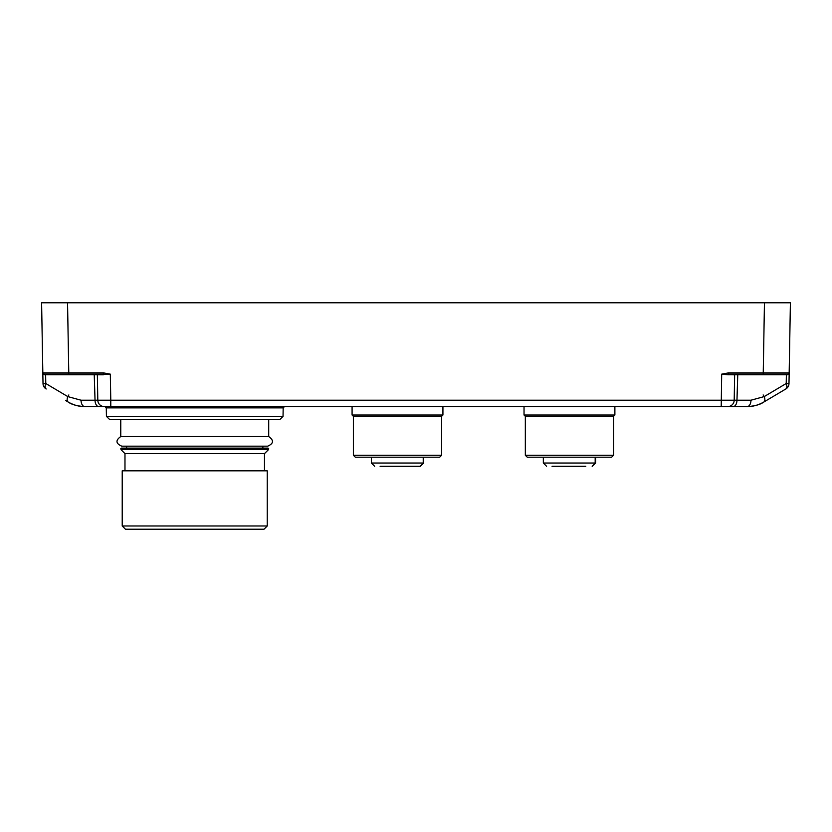 <?xml version="1.0" encoding="UTF-8"?>
<svg xmlns="http://www.w3.org/2000/svg" width="832" height="832" viewBox="0 0 832 832"><rect width="100%" height="100%" fill="white"/><g stroke="black" fill="none" stroke-linecap="round" stroke-linejoin="round"><path stroke-width="1.25" d="M267.249 525.98L264.004 529.225L125.466 529.225L122.221 525.98L267.249 525.98L267.249 470.829L122.221 470.829L122.221 525.98M194.73 453.638L264.482 453.638L268.518 449.602L120.952 449.602L124.977 453.638L194.73 453.638M121.41 448.115L268.06 448.115L268.705 448.77L120.765 448.77L121.41 448.115M194.73 448.115L262.87 448.115L262.87 446.17M120.775 436.54L268.694 436.54C274.03 440.315 273.707 443.529 267.727 446.17L121.732 446.17C115.762 443.529 115.44 440.315 120.775 436.54M402.376 466.284L404.113 466.284M395.346 466.284L381.17 466.284M389.584 466.284L401.398 466.284M423.623 457.205L423.623 463.039L420.378 466.284L380.099 466.284M567.299 466.284L571.626 466.284M561.538 466.284L553.124 466.284M585.801 466.284L552.042 466.284M390.905 466.284L392.642 466.284M562.858 466.284L564.595 466.284M413.847 466.284L417.882 466.284M423.623 463.039L423.228 457.205L423.228 463.039L420.222 466.274L423.228 463.039L371.394 463.039L374.639 466.284L371.394 463.039L371.394 457.205M595.577 457.205L595.577 463.039L595.182 457.205L595.182 463.039L592.166 466.274L595.182 463.039L543.338 463.039L546.582 466.284L543.338 463.039L543.338 457.205M439.681 457.205L441.626 455.26L353.382 455.26L355.326 457.205L439.681 457.205L441.626 455.26L441.626 416.322L442.926 415.022L442.926 406.588L442.926 415.022L352.082 415.022L352.082 406.588M611.634 457.205L613.579 455.26L525.335 455.26L527.28 457.205L611.634 457.205L613.579 455.26L613.579 416.322L614.879 415.022L614.879 406.588L614.879 415.022L524.035 415.022L524.035 406.588M728.624 374.15L728.291 374.785L721.677 374.15L728.624 372.871L728.624 374.15L787.883 374.15A1.3 1.3 0 0 0 789.173 372.871L779.438 372.861M68.775 374.15L68.775 372.871L103.376 372.871L103.376 374.15L44.117 374.15A1.3 1.3 0 0 1 42.827 372.871L42.848 374.15L42.827 372.871L42.848 374.15L44.595 374.785L44.117 374.15L49.348 374.15M42.848 374.15L43.014 383.51A6.49 6.49 0 0 0 46.186 388.981A6.49 3.307 120.7 0 1 45.781 383.51L67.787 396.583A6.49 3.307 120.7 0 0 68.203 402.043L65.541 400.462M68.775 372.871L42.827 372.871L41.6 302.775L67.548 302.775L54.902 302.775L67.548 302.775L68.775 372.871M728.624 372.871L789.173 372.871L789.152 374.15L787.405 374.785L787.883 374.15L763.225 374.15L764.452 302.775L790.4 302.775L777.098 302.775M786.75 374.15L786.375 374.785L787.405 374.785L786.375 374.785L786.219 383.51A6.49 3.307 -120.7 0 1 785.814 388.981L785.814 388.981A6.49 6.49 0 0 0 788.986 383.51L790.4 302.775L780.666 302.775L790.4 302.775L789.173 372.871M353.382 455.26L353.382 416.322L441.626 416.322L442.926 415.022M525.335 455.26L525.335 416.322L613.579 416.322L614.879 415.022M96.71 374.15A0.645 0.645 0 0 1 97.365 374.785L110.323 374.15L110.781 400.213L734.198 400.213L734.635 374.785L728.291 374.785M103.376 374.15L103.709 374.785L97.365 374.795M103.376 372.871L110.323 374.15M735.29 374.15A0.645 0.645 0 0 0 734.635 374.785L786.375 374.785M764.358 396.978L763.152 394.94L764.358 396.978M785.814 388.981L763.797 402.043A6.49 3.307 -120.7 0 0 764.213 396.583L786.219 383.51L788.986 383.51M766.459 400.462L763.797 402.043C760.261 404.612 754.738 406.12 747.24 406.588A6.49 3.723 -90 0 0 750.963 400.213L764.213 396.583M54.902 302.775L41.6 302.775M764.452 302.775L67.548 302.775M68.848 394.94L67.642 396.978L68.848 394.94M67.787 396.583L81.037 400.213A6.49 3.723 90 0 0 84.76 406.588C77.262 406.12 71.739 404.612 68.203 402.043C71.739 404.612 77.262 406.12 84.76 406.588C79.3 406.682 73.778 405.163 68.203 402.043M81.037 400.213L97.802 400.213L97.365 374.785L44.595 374.785L45.625 374.785L45.781 383.51L43.014 383.51M105.009 406.588L106.278 407.867L106.434 416.385L283.036 416.385L283.182 407.867L106.319 407.867A1.3 1.3 90 0 0 105.03 406.588L104.291 406.588A6.49 6.49 0 0 1 97.802 400.213L110.781 400.213L110.781 406.588L84.76 406.588L98.758 406.588A6.49 3.723 90 0 1 95.035 400.213L94.224 374.15M747.24 406.588L726.866 406.588L747.24 406.588C752.7 406.682 758.222 405.163 763.797 402.043C758.222 405.163 752.7 406.682 747.24 406.588C754.738 406.12 760.261 404.612 763.797 402.043M721.677 374.15L721.219 406.588L727.709 406.588A6.49 6.49 0 0 0 734.198 400.213L736.965 400.213A6.49 3.723 -90 0 1 733.242 406.588L110.781 406.588M283.036 416.385L279.791 419.567L109.678 419.567L120.765 419.567L120.765 436.54M120.952 449.602L268.705 448.77M45.25 374.15L45.625 374.785M737.776 374.15L736.965 400.213L750.963 400.213M734.625 374.795L733.574 374.816M97.802 400.213A6.49 6.49 0 0 0 104.291 406.588M264.482 470.829L264.482 453.638M124.977 470.829L124.977 453.638M126.599 448.115L126.599 446.17M595.577 463.039L592.332 466.284M441.626 455.26L441.626 416.322M613.579 455.26L613.579 416.322M353.382 416.322L352.082 415.022M525.335 416.322L524.035 415.022M283.182 407.867L284.482 406.588M106.434 416.385L109.678 419.567M268.705 436.54L268.705 419.567"/></g></svg>
